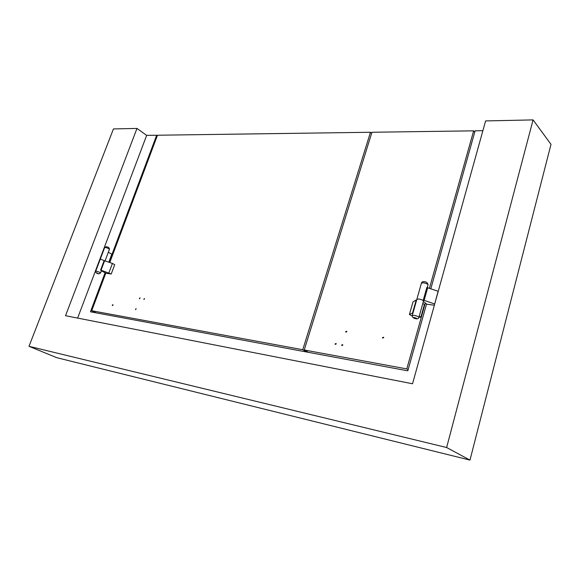 <?xml version="1.0" encoding="UTF-8"?>
<svg xmlns="http://www.w3.org/2000/svg" width="580" height="580" viewBox="0 0 580 580"><rect width="100%" height="100%" fill="white"/><g stroke="black" fill="none" stroke-linecap="round" stroke-linejoin="round"><path stroke-width="0.87" d="M29 346.311L56.789 357.693L469.974 460.099L551 144.34L533.078 119.9L446.636 447.521L29 346.311L113.455 128.934L136.989 128.426L65.525 315.716L412.532 383.772L485.598 120.923L533.078 119.9M469.974 460.099L446.636 447.521M77.618 318.087L146.66 135.379L136.989 128.426M108.808 262.196L111.809 254.178L108.315 252.242M100.804 259.296L104.748 260.804L100.804 259.296M413.025 312.808L409.415 314.469L412.191 316.049M418.999 317.006L420.834 317.26L419.26 316.086M409.415 314.469L413.003 301.861L416.215 300.005L412.598 312.75M416.832 299.374L418.622 298.976C421.182 299.425 422.813 300.092 423.516 300.962L423.516 300.962C422.813 300.092 421.182 299.425 418.622 298.976L416.832 299.374L412.286 315.426M420.834 317.26L424.393 304.587L422.834 303.383M416.636 300.056L416.215 300.005M423.53 300.911L423.248 300.223L426.837 287.499L438.233 291.305M438.125 291.211L434.696 304.043M434.369 305.218L426.945 304.261L423.364 301.484M423.248 300.223L424.147 300.339L427.736 287.6M424.147 300.339L434.579 303.956M101.333 270.795L106.017 273.267L111.229 273.992L100.601 270.026L104.117 260.695L104.603 260.754L112.426 263.436L108.938 272.774M101.362 270.708L100.601 270.026M111.229 273.992L114.709 264.676L112.426 263.436M104.603 260.754L101.094 270.091M105.089 272.774L90.465 311.786L407.82 370.83L426.568 303.971M430.853 288.68L475.1 130.819L482.879 130.71M146.66 135.379L156.658 135.242L109.033 262.269M157.303 135.706L156.658 135.242M112.324 305.073L112.948 304.696L112.999 305.189L112.375 305.558L112.324 305.073M143.92 298.983L144.579 298.606L143.971 299.476L143.92 298.983M135.546 309.111L136.198 308.741L135.604 309.611L135.546 309.111M139.483 298.265L140.135 297.895L139.534 298.758L139.483 298.265M109.779 262.53L157.477 135.227L370.468 132.269L302.753 349.711L91.72 310.75L105.799 273.151M370.468 132.269L371.599 133.385M306.863 352.046L302.753 349.711M91.72 310.75L96.062 312.823M335.131 343.86L336.11 343.512L336.175 344.041L335.204 344.389L335.131 343.86M345.724 331.608L346.724 331.267L346.782 331.782L345.789 332.123L345.724 331.608M382.524 337.553L383.598 337.234L383.648 337.741L382.575 338.06L382.524 337.553M341.692 345.006L342.686 344.658L342.751 345.187L341.765 345.535L341.692 345.006M425.307 302.992L406.798 368.916L304.239 349.986L371.954 132.254L473.635 130.841L429.454 288.202M408.124 369.764L406.798 368.916M474.73 132.138L473.635 130.841M304.239 349.986L308.35 352.321M100.209 259.34L104.639 247.617L105.27 247.471C107.358 247.921 108.75 248.523 109.424 249.291L109.395 249.371M414.323 317.528C416.766 318.181 417.288 318.565 415.889 318.681C413.453 318.021 412.931 317.644 414.323 317.528M415.998 318.739C413.54 318.398 412.278 317.376 412.213 315.672L413.989 315.339C416.556 315.817 418.195 316.477 418.912 317.311L418.854 317.55M427.989 285.048L428.076 284.758C427.387 283.852 425.763 283.185 423.212 282.757L421.406 283.221L416.911 299.106M96.766 272.839L98.556 273.774L96.766 272.839M100.492 273.042L100.514 272.977C99.803 272.274 98.404 271.679 96.309 271.201L95.693 271.295C95.606 272.651 96.606 273.492 98.687 273.832M104.661 247.537L106.162 246.71C108.416 246.993 109.504 247.849 109.424 249.291L105.052 260.906M416.23 318.775C417.73 319.036 418.629 318.543 418.912 317.311L423.603 300.643M421.471 282.953C421.993 281.873 422.849 281.452 424.045 281.684C426.257 281.692 427.598 282.714 428.076 284.758L427.286 287.549M95.715 271.23L100.18 259.419M98.941 273.869L100.514 272.977L101.391 270.642"/></g></svg>
